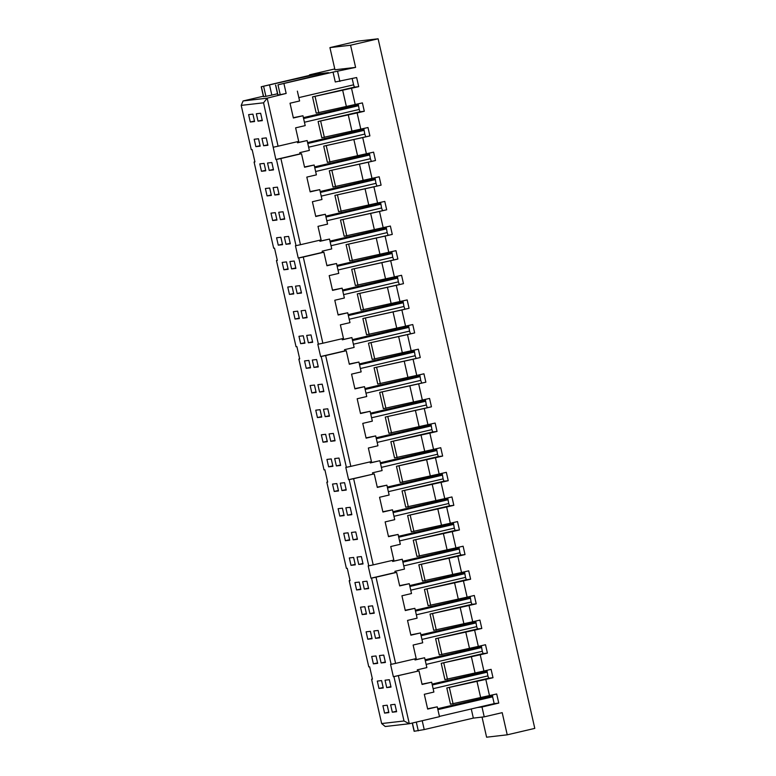 <?xml version="1.0" encoding="UTF-8"?>
<svg xmlns="http://www.w3.org/2000/svg" width="776" height="776" viewBox="0 0 776 776"><rect width="100%" height="100%" fill="white"/><g stroke="black" fill="none" stroke-linecap="round" stroke-linejoin="round"><path stroke-width="1.16" d="M427.605 708.779L437.257 706.839L439.488 716.684L409.301 723.736L404.005 720.982L393.936 676.643L393.364 676.711L418.991 670.9L393.936 676.643M404.005 720.982L381.656 723.552L371.588 679.223L372.441 679.126L369.648 666.807L368.784 666.904L349.2 580.71L350.063 580.613L347.26 568.294L346.406 568.391L326.822 482.197L327.676 482.1L324.882 469.781L324.019 469.878L298.847 359.055L299.701 358.958L296.907 346.639L296.044 346.736L276.46 260.542L277.323 260.445L274.52 248.126L273.666 248.223L254.082 162.029L254.935 161.932L252.142 149.613L251.279 149.71L241.21 105.381L263.559 102.81L275.858 159.516L300.06 153.871L299.779 152.639L309.362 150.399L307.121 140.553L297.509 142.658M393.364 676.711L390.561 664.402L391.133 664.334L371.549 578.13L370.976 578.198L368.183 565.888L368.755 565.82L349.171 479.616L348.599 479.684L345.795 467.375L346.377 467.307L321.196 356.475L320.624 356.543L317.82 344.234L318.393 344.166L298.808 257.962L298.236 258.03L295.443 245.72L296.015 245.653L276.431 159.449L275.858 159.516M261.939 138.38L266.236 137.886L267.914 145.267L263.617 145.762L261.939 138.38M267.536 163.008L271.833 162.514L273.511 169.895L269.214 170.39L267.536 163.008M273.133 187.637L277.43 187.142L279.108 194.524L274.811 195.019L273.133 187.637M278.73 212.265L283.027 211.77L284.705 219.152L280.408 219.647L278.73 212.265M284.317 236.893L288.623 236.399L290.302 243.78L285.995 244.275L284.317 236.893M289.914 261.522L294.211 261.027L295.889 268.409L291.592 268.903L289.914 261.522M295.51 286.15L299.808 285.655L301.486 293.037L297.189 293.532L295.51 286.15M301.107 310.778L305.405 310.284L307.083 317.665L302.785 318.16L301.107 310.778M306.704 335.407L311.001 334.912L312.68 342.294L308.382 342.788L306.704 335.407M312.301 360.035L316.598 359.54L318.276 366.922L313.979 367.417L312.301 360.035M317.888 384.663L322.195 384.168L323.873 391.55L319.576 392.045L317.888 384.663M323.485 409.291L327.782 408.797L329.47 416.178L325.163 416.673L323.485 409.291M329.082 433.92L333.379 433.425L335.057 440.807L330.76 441.301L329.082 433.92M334.679 458.548L338.976 458.053L340.654 465.435L336.357 465.93L334.679 458.548M340.276 483.176L344.573 482.682L346.251 490.063L341.954 490.558L340.276 483.176M345.873 507.805L350.17 507.31L351.848 514.692L347.551 515.186L345.873 507.805M351.47 532.433L355.767 531.938L357.445 539.32L353.148 539.815L351.47 532.433M357.057 557.061L361.364 556.567L363.042 563.948L358.735 564.443L357.057 557.061M362.654 581.69L366.951 581.195L368.629 588.577L364.332 589.071L362.654 581.69M368.251 606.318L372.548 605.823L374.226 613.205L369.929 613.7L368.251 606.318M373.848 630.946L378.145 630.452L379.823 637.833L375.526 638.328L373.848 630.946M379.445 655.575L383.742 655.08L385.42 662.462L381.123 662.956L379.445 655.575M385.041 680.203L389.339 679.708L391.017 687.09L386.72 687.585L385.041 680.203M390.629 704.831L394.935 704.336L396.614 711.718L392.316 712.213L390.629 704.831M252.908 114.14L248.611 114.635L250.289 122.026L254.586 121.531L252.908 114.14M258.505 138.768L254.198 139.263L255.876 146.654L260.183 146.16L258.505 138.768M264.092 163.396L259.795 163.891L261.473 171.283L265.77 170.788L264.092 163.396M269.689 188.025L265.392 188.519L267.07 195.911L271.367 195.416L269.689 188.025M275.286 212.653L270.989 213.148L272.667 220.539L276.964 220.044L275.286 212.653M280.883 237.281L276.586 237.776L278.264 245.167L282.561 244.673L280.883 237.281M286.48 261.91L282.183 262.404L283.861 269.796L288.158 269.301L286.48 261.91M292.077 286.538L287.77 287.033L289.458 294.424L293.755 293.929L292.077 286.538M297.664 311.166L293.367 311.661L295.045 319.052L299.352 318.558L297.664 311.166M303.261 335.795L298.964 336.289L300.642 343.681L304.939 343.186L303.261 335.795M308.858 360.423L304.561 360.918L306.239 368.309L310.536 367.814L308.858 360.423M314.455 385.051L310.157 385.546L311.836 392.937L316.133 392.443L314.455 385.051M320.051 409.68L315.754 410.174L317.433 417.566L321.73 417.071L320.051 409.68M325.648 434.308L321.351 434.803L323.029 442.194L327.326 441.699L325.648 434.308M331.245 458.936L326.938 459.431L328.617 466.822L332.923 466.327L331.245 458.936M336.832 483.564L332.535 484.059L334.214 491.45L338.511 490.956L336.832 483.564M342.429 508.193L338.132 508.687L339.81 516.079L344.108 515.584L342.429 508.193M348.026 532.821L343.729 533.316L345.407 540.707L349.704 540.212L348.026 532.821M353.623 557.449L349.326 557.944L351.004 565.335L355.301 564.841L353.623 557.449M359.22 582.078L354.923 582.572L356.601 589.964L360.898 589.469L359.22 582.078M364.817 606.706L360.51 607.201L362.198 614.592L366.495 614.097L364.817 606.706M370.404 631.334L366.107 631.829L367.785 639.22L372.092 638.726L370.404 631.334M376.001 655.962L371.704 656.457L373.382 663.849L377.679 663.354L376.001 655.962M381.598 680.591L377.301 681.085L378.979 688.477L383.276 687.982L381.598 680.591M387.195 705.219L382.898 705.714L384.576 713.105L388.873 712.611L387.195 705.219M256.342 113.752L260.639 113.257L262.317 120.639L258.02 121.134L256.342 113.752M309.663 75.34L309.546 74.826L314.135 74.302L261.231 86.757L318.713 73.768L328.461 72.653L277.983 84.836L333.04 72.119L335.28 81.975L356.64 77.532L358.706 86.64L354.409 87.135L353.594 84.826L298.838 97.611M333.04 72.119L355.602 67.396L334.97 69.772L329.926 47.608L357.484 41.177L378.116 38.8L534.79 728.392L507.232 734.823L486.6 737.2L482.041 717.102M309.546 74.826L334.776 68.938M283.929 83.585L286.16 93.44L280.223 94.691L277.798 94.953L275.558 85.098M269.592 85.234L271.833 95.089L265.896 96.34L263.471 96.602L261.231 86.757M358.211 103.877L359.191 109.455L304.435 122.239M358.347 105.759L303.6 118.544M363.808 128.506L364.788 134.083L308.635 147.197M363.944 130.387L307.791 143.502M369.405 153.134L370.375 158.711L315.628 171.496M369.541 155.016L314.784 167.8M375.002 177.762L375.972 183.34L321.225 196.124M375.138 179.644L320.381 192.429M380.599 202.391L381.569 207.968L326.812 220.753M380.735 204.272L325.978 217.057M386.196 227.019L387.166 232.596L331.012 245.711M386.322 228.901L330.178 242.015M391.783 251.647L392.763 257.225L338.006 270.009M391.919 253.529L337.172 266.313M397.38 276.275L398.36 281.853L343.603 294.637M397.516 278.157L342.759 290.942M402.977 300.904L403.957 306.481L349.2 319.266M403.113 302.785L348.356 315.57M408.574 325.532L409.544 331.11L353.4 344.224M408.709 327.414L352.556 340.528M414.171 350.16L415.141 355.738L360.394 368.522M414.306 352.042L359.55 364.827M419.767 374.789L420.738 380.366L365.981 393.151M419.903 376.67L365.147 389.455M425.355 399.417L426.334 404.994L371.578 417.779M425.49 401.299L370.744 414.083M430.952 424.045L431.931 429.623L377.175 442.407M431.087 425.927L376.341 438.712M436.548 448.673L437.528 454.251L381.375 467.365M436.684 450.555L380.531 463.67M442.145 473.302L443.115 478.879L388.369 491.664M442.281 475.184L387.525 487.968M447.742 497.93L448.712 503.508L393.965 516.292M447.878 499.812L393.122 512.596M453.339 522.558L454.309 528.136L399.553 540.92M453.475 524.44L398.719 537.225M458.936 547.187L459.906 552.764L403.753 565.879M459.062 549.068L402.919 562.183M464.523 571.815L465.503 577.393L410.746 590.177M464.659 573.697L409.912 586.481M470.12 596.443L471.1 602.021L416.343 614.805M470.256 598.325L415.5 611.11M475.717 621.072L476.697 626.649L421.94 639.434M475.853 622.953L421.096 635.738M481.314 645.7L482.284 651.277L426.14 664.392M481.45 647.582L425.296 660.696M486.911 670.328L487.881 675.906L433.134 688.69M487.047 672.21L432.29 684.995M507.232 734.823L502.198 712.659L484.224 716.849L481.993 707.004L477.405 707.528L494.176 703.619L492.644 696.838L437.887 709.623M477.405 707.528L439.429 716.393M353.594 84.826L352.168 78.57M286.16 93.44L267.177 98.174L263.559 102.81M359.191 109.455L360.006 111.763L364.303 111.269L362.402 102.898L316.21 113.141L312.524 96.884L354.409 87.135M364.022 129.427L307.587 142.6M293.309 117.7L302.96 115.76L305.201 125.605L295.617 127.846L298.692 141.387L278.089 146.198L267.177 98.174L243.101 100.948L241.21 105.381M307.121 140.553L297.538 142.784L297.295 141.717M273.637 147.139L278.089 146.198M381.656 723.552L385.226 726.511L409.301 723.736L398.389 675.712M371.549 578.13L376.011 577.198L395.595 663.393L391.133 664.334M349.171 479.616L353.623 478.685L373.207 564.88L368.755 565.82M346.377 467.307L350.83 466.366L325.648 355.544L321.196 356.475M318.393 344.166L322.855 343.225L303.27 257.031L298.808 257.962M296.015 245.653L300.467 244.712L280.883 158.517L276.431 159.449M415.014 659.852L424.627 657.747L415.044 659.978L414.801 658.911M424.627 657.747L426.868 667.593L417.284 669.833L417.556 671.065M410.814 634.894L420.466 632.954L422.707 642.8L413.123 645.04L416.198 658.582L395.595 663.393M377.243 487.124L386.894 485.184L377.311 487.415L374.236 473.874L353.623 478.685M386.894 485.184L389.135 495.03L379.551 497.27L382.907 512.044L392.491 509.813L394.732 519.658L385.139 521.899L388.504 536.672L398.088 534.441L400.319 544.286L390.735 546.527L393.82 560.068L373.207 564.88M366.049 437.868L375.7 435.928L377.941 445.773L368.358 448.014L371.432 461.555L350.83 466.366M349.268 363.983L358.919 362.043L349.336 364.274L346.251 350.733L325.648 355.544M358.919 362.043L361.15 371.888L351.567 374.129L354.923 388.902L364.516 386.671L366.747 396.517L357.164 398.757L360.52 413.53L370.103 411.299L372.344 421.145L362.761 423.386L366.117 438.159L375.7 435.928M418.991 670.9L422.076 684.442L431.66 682.211L433.891 692.056L424.307 694.297L427.663 709.07L437.257 706.839M399.621 585.637L409.272 583.697L399.688 585.928L396.614 572.387L376.011 577.198M409.272 583.697L411.513 593.543L401.929 595.784L405.285 610.557L414.869 608.326L417.11 618.171L407.526 620.412L410.882 635.185L420.466 632.954M338.074 314.726L347.726 312.786L349.966 322.632L340.383 324.872L343.458 338.414L322.855 343.225M326.88 265.47L336.532 263.53L326.948 265.761L323.873 252.219L303.27 257.031M336.532 263.53L338.772 273.375L329.189 275.616L332.545 290.389L342.129 288.158L344.369 298.003L334.786 300.244L338.142 315.017L347.726 312.786M315.696 216.213L325.348 214.273L327.579 224.119L317.995 226.359L321.08 239.9L300.467 244.712M304.502 166.956L314.154 165.016L304.57 167.247L301.495 153.706L280.883 158.517M314.154 165.016L316.395 174.862L306.811 177.103L310.167 191.876L319.751 189.645L321.991 199.49L312.398 201.731L315.764 216.504L325.348 214.273M297.363 91.132L299.604 100.977L290.02 103.218L293.376 117.991L302.96 115.76M348.599 479.684L374.236 473.874M370.249 462.826L379.862 460.721L370.278 462.952L370.036 461.885M379.862 460.721L382.102 470.566L372.519 472.807L372.8 474.039M431.931 429.623L432.746 431.931L437.043 431.437L435.142 423.065L388.951 433.299L385.265 417.051L431.446 406.808L429.545 398.437L383.363 408.671L379.668 392.423L425.859 382.18L423.948 373.809L377.766 384.042L374.071 367.795L420.262 357.552L418.361 349.181L372.17 359.414L368.474 343.167L414.665 332.923L412.764 324.552L366.573 334.786L362.877 318.538L409.068 308.295L407.167 299.924L360.976 310.157L357.28 293.91L403.471 283.667L401.57 275.296L355.379 285.529L351.693 269.282L397.875 259.038L395.973 250.667L349.782 260.911L346.096 244.653L392.278 234.41L390.376 226.039L344.195 236.282L340.499 220.025L386.69 209.782L384.78 201.411L338.598 211.654L334.902 195.397L381.094 185.154L379.192 176.782L333.001 187.026L329.305 170.769L375.497 160.525L373.595 152.154L327.404 162.397L323.708 146.14L369.9 135.897L367.999 127.526L321.807 137.769L318.111 121.512L360.006 111.763M436.762 449.595L380.327 462.768M364.788 134.083L365.603 136.392M370.375 158.711L371.2 161.02M375.972 183.34L376.796 185.648M381.569 207.968L382.384 210.277M387.166 232.596L387.981 234.905M392.763 257.225L393.577 259.533M398.36 281.853L399.174 284.161M403.957 306.481L404.771 308.79M409.544 331.11L410.368 333.418M415.141 355.738L415.965 358.046M420.738 380.366L421.552 382.675M426.334 404.994L427.149 407.303M437.043 431.437L429.855 433.115L433.551 449.372L440.739 447.694L442.64 456.065L438.343 456.56L437.528 454.251M442.64 456.065L435.452 457.743L439.148 474L446.336 472.322L448.237 480.693L443.94 481.188L443.115 478.879M448.237 480.693L441.049 482.371L444.745 498.628L451.933 496.95L453.834 505.322L449.537 505.816L448.712 503.508M453.834 505.322L446.646 507L450.332 523.257L457.52 521.579L459.431 529.95L455.124 530.445L454.309 528.136M459.431 529.95L452.243 531.628L455.929 547.885L463.117 546.207L465.018 554.578L460.721 555.073L459.906 552.764M465.018 554.578L457.83 556.256L461.526 572.513L468.714 570.835L470.615 579.206L466.318 579.701L465.503 577.393M470.615 579.206L463.427 580.885L467.123 597.142L474.311 595.464L476.212 603.835L471.915 604.329L471.1 602.021M476.212 603.835L469.024 605.513L472.72 621.77L479.907 620.092L481.809 628.463L477.512 628.958L476.697 626.649M481.809 628.463L474.621 630.141L478.317 646.398L485.504 644.72L487.406 653.091L483.108 653.586L482.284 651.277M487.406 653.091L480.218 654.769L483.914 671.027L491.101 669.348L493.002 677.72L488.705 678.214L487.881 675.906M494.176 703.619L498.764 703.085L496.688 693.977L450.507 704.21L446.811 687.963L488.705 678.214M492.508 694.957L492.644 696.838M358.706 86.64L312.524 96.884M493.002 677.72L485.815 679.398L489.501 695.655M431.446 406.808L424.259 408.486L427.954 424.744M425.859 382.18L418.662 383.858L422.357 400.115M420.262 357.552L413.075 359.23L416.76 375.487M414.665 332.923L407.478 334.601L411.173 350.859M409.068 308.295L401.881 309.973L405.576 326.23M403.471 283.667L396.284 285.345L399.98 301.602M397.875 259.038L390.687 260.717L394.383 276.974M392.278 234.41L385.09 236.088L388.786 252.345M386.69 209.782L379.503 211.46L383.189 227.717M381.094 185.154L373.906 186.832L377.592 203.089M375.497 160.525L368.309 162.203L372.005 178.461M369.9 135.897L362.712 137.575L366.408 153.832M364.303 111.269L357.115 112.947L360.811 129.204M351.518 88.319L355.214 104.576M339.869 81.441L337.628 71.596M329.926 47.608L350.568 45.231L355.602 67.396M350.568 45.231L378.116 38.8M481.993 707.004L498.764 703.085M485.815 679.398L446.811 687.963M476.949 681.231L480.635 697.488M449.391 687.662L453.087 703.919M310.099 191.585L319.751 189.645M332.477 290.098L342.129 288.158M354.865 388.611L364.516 386.671M360.462 413.239L370.103 411.299M382.84 511.753L392.491 509.813M388.436 536.381L398.088 534.441M405.217 610.266L414.869 608.326M422.008 684.151L431.66 682.211M392.637 561.339L402.249 559.234L404.48 569.08L394.897 571.32L395.178 572.552L370.976 578.198M342.274 339.684L351.887 337.579L354.128 347.425L344.544 349.666L344.816 350.897L320.624 356.543M319.896 241.171L329.509 239.066L331.74 248.912L322.156 251.152L322.438 252.384L298.236 258.03M358.425 104.799L303.387 117.642M315.105 96.583L318.79 112.84M342.652 90.152L346.348 106.409M263.384 96.214L243.101 100.948M271.833 95.089L277.527 93.76M254.082 162.029L254.906 161.806M276.46 260.542L277.294 260.319M298.847 359.055L299.672 358.832M326.822 482.197L327.647 481.974M349.2 580.71L350.034 580.487M371.588 679.223L372.412 679M388.766 712.125L384.576 713.105M318.713 73.768L318.965 74.865M484.224 716.849L473.341 718.11L471.265 708.963M422.212 720.72L424.22 729.576L414.132 731.283L412.26 723.048M424.22 729.576L473.341 718.11M265.664 170.303L261.473 171.283M271.26 194.931L267.07 195.911M276.857 219.559L272.667 220.539M288.041 268.816L283.861 269.796M282.454 244.188L278.264 245.167M293.638 293.444L289.458 294.424M299.235 318.073L295.045 319.052M310.429 367.329L306.239 368.309M304.832 342.701L300.642 343.681M316.026 391.958L311.836 392.937M321.623 416.586L317.433 417.566M327.21 441.214L323.029 442.194M338.404 490.471L334.214 491.45M332.807 465.842L328.617 466.822M344.001 515.099L339.81 516.079M349.598 539.727L345.407 540.707M360.791 588.984L356.601 589.964M355.195 564.356L351.004 565.335M366.379 613.612L362.198 614.592M371.976 638.241L367.785 639.22M383.169 687.497L378.979 688.477M377.572 662.869L373.382 663.849M260.067 145.675L255.876 146.654M254.47 121.046L250.289 122.026M369.618 154.055L314.581 166.898M301.495 153.706L300.06 153.871M273.404 169.42L269.214 170.39M362.712 137.575L323.708 146.14M353.846 139.408L357.542 155.666M326.289 145.839L329.984 162.097M267.807 144.792L263.617 145.762M375.206 178.684L320.178 191.526M279.001 194.049L274.811 195.019M368.309 162.203L329.305 170.769M359.443 164.037L363.129 180.294M331.885 170.468L335.581 186.725M380.803 203.312L325.774 216.155M284.588 218.677L280.408 219.647M373.906 186.832L334.902 195.397M365.04 188.665L368.726 204.922M337.482 195.096L341.178 211.353M329.509 239.066L319.925 241.297L319.673 240.23M386.399 227.94L329.975 241.113M290.185 243.305L285.995 244.275M391.996 252.569L336.968 265.411M323.873 252.219L322.438 252.384M295.782 267.933L291.592 268.903M385.09 236.088L346.096 244.653M376.224 237.922L379.92 254.179M348.676 244.353L352.362 260.61M379.503 211.46L340.499 220.025M370.627 213.293L374.323 229.55M343.079 219.724L346.765 235.982M397.593 277.197L342.555 290.04M301.379 292.562L297.189 293.532M390.687 260.717L351.693 269.282M381.821 262.55L385.517 278.807M354.263 268.981L357.959 285.238M403.19 301.825L348.152 314.668M306.976 317.19L302.785 318.16M396.284 285.345L357.28 293.91M387.418 287.178L391.114 303.435M359.86 293.609L363.556 309.866M351.887 337.579L342.303 339.81L342.061 338.743M408.787 326.454L352.352 339.626M312.573 341.818L308.382 342.788M414.374 351.082L359.346 363.925M346.251 350.733L344.816 350.897M318.17 366.447L313.979 367.417M407.478 334.601L368.474 343.167M398.612 336.435L402.298 352.692M371.054 342.866L374.75 359.123M401.881 309.973L362.877 318.538M393.015 311.806L396.711 328.064M365.457 318.238L369.153 334.495M419.971 375.71L364.943 388.553M323.757 391.075L319.576 392.045M413.075 359.23L374.071 367.795M404.209 361.063L407.895 377.32M376.651 367.494L380.347 383.751M425.568 400.338L370.54 413.181M329.354 415.703L325.163 416.673M418.662 383.858L379.668 392.423M409.796 385.691L413.492 401.949M382.248 392.123L385.934 408.38M431.165 424.967L376.127 437.81M334.951 440.331L330.76 441.301M424.259 408.486L385.265 417.051M415.393 410.32L419.089 426.577M387.845 416.751L391.531 433.008M447.946 498.852L392.918 511.694M351.741 514.216L347.551 515.186M441.049 482.371L402.046 490.936L443.94 481.188M444.745 498.628L405.741 507.184L402.046 490.936M432.183 484.205L435.87 500.462M404.626 490.636L408.321 506.893M442.359 474.223L387.321 487.066M346.144 489.588L341.954 490.558M435.452 457.743L396.449 466.308L438.343 456.56M439.148 474L400.144 482.556L396.449 466.308M426.587 459.576L430.282 475.834M399.029 466.007L402.725 482.265M453.543 523.48L398.515 536.323M357.329 538.845L353.148 539.815M446.646 507L407.642 515.565L449.537 505.816M450.332 523.257L411.338 531.812L407.642 515.565M437.78 508.833L441.466 525.09M410.223 515.264L413.918 531.521M402.249 559.234L392.666 561.465L392.413 560.398M459.14 548.108L402.715 561.281M362.925 563.463L358.735 564.443M464.737 572.736L409.709 585.579M396.614 572.387L395.178 572.552M368.522 588.092L364.332 589.071M457.83 556.256L418.836 564.821L460.721 555.073M461.526 572.513L422.522 581.069L418.836 564.821M448.964 558.09L452.66 574.347M421.416 564.521L425.102 580.778M452.243 531.628L413.239 540.193L455.124 530.445M455.929 547.885L416.935 556.44L413.239 540.193M443.368 533.461L447.063 549.718M415.82 539.892L419.506 556.149M470.334 597.365L415.296 610.208M374.119 612.72L369.929 613.7M463.427 580.885L424.433 589.45L466.318 579.701M467.123 597.142L428.119 605.697L424.433 589.45M454.561 582.718L458.257 598.975M427.004 589.149L430.699 605.406M475.93 621.993L420.893 634.836M379.716 637.348L375.526 638.328M469.024 605.513L430.02 614.078L471.915 604.329M472.72 621.77L433.716 630.325L430.02 614.078M460.158 607.346L463.854 623.603M432.601 613.777L436.296 630.034M481.527 646.621L425.093 659.794M385.313 661.976L381.123 662.956M474.621 630.141L435.617 638.706L477.512 628.958M478.317 646.398L439.313 654.954L435.617 638.706M465.755 631.974L469.451 648.232M438.197 638.405L441.893 654.663M487.115 671.25L432.087 684.092M390.91 686.605L386.72 687.585M480.218 654.769L441.214 663.335L483.108 653.586M483.914 671.027L444.91 679.582L441.214 663.335M471.352 656.603L475.038 672.86M443.794 663.034L447.49 679.291M492.712 695.878L437.683 708.721M396.497 711.233L392.316 712.213M433.551 449.372L394.548 457.927L390.852 441.68L432.746 431.931M429.855 433.115L390.852 441.68M420.99 434.948L424.685 451.205M393.432 441.379L397.128 457.636M357.115 112.947L318.111 121.512M348.249 114.78L351.945 131.037M320.692 121.211L324.387 137.468M340.548 464.96L336.357 465.93M262.21 120.164L258.02 121.134M277.934 94.953L275.693 85.098M277.983 84.836L280.223 94.691M263.607 96.602L261.366 86.747M263.656 86.485L265.896 96.34M414.268 731.283L412.386 723.009M416.295 722.097L418.283 730.827"/></g></svg>
